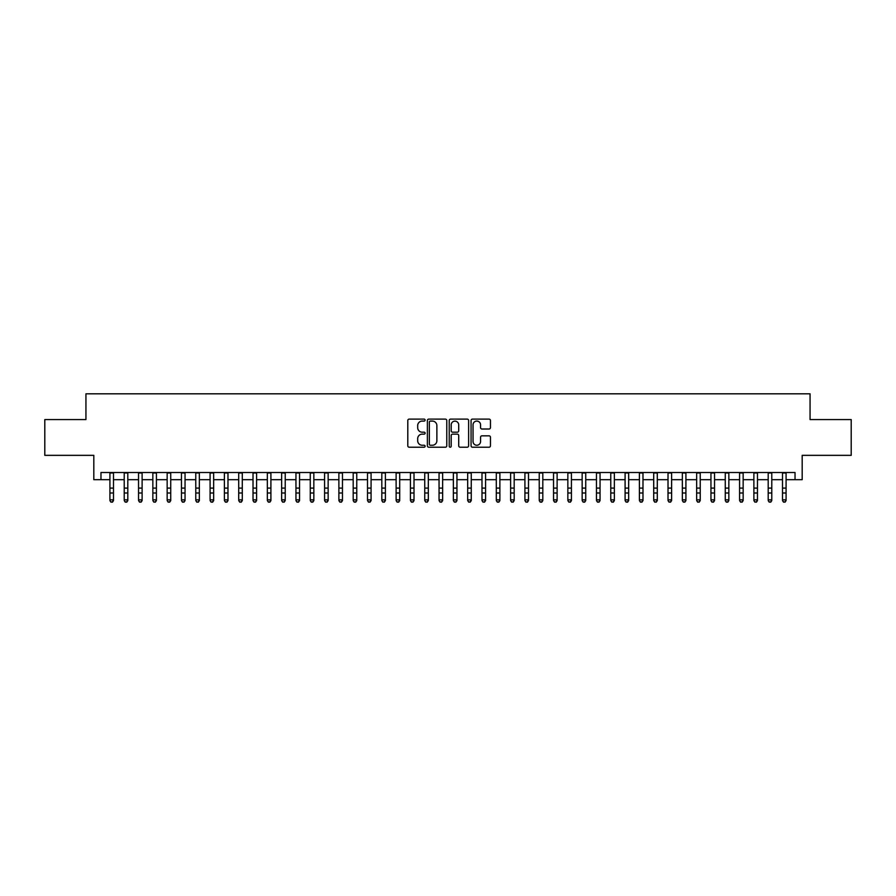 <?xml version="1.0" encoding="UTF-8"?>
<svg xmlns="http://www.w3.org/2000/svg" width="896" height="896" viewBox="0 0 896 896"><rect width="100%" height="100%" fill="white"/><g stroke="black" fill="none" stroke-linecap="round" stroke-linejoin="round"><path stroke-width="1.34" d="M425.107 420.101A0.986 0.986 0 0 0 424.122 419.115L409.192 419.115A1.4 1.4 0 0 0 407.792 420.526L407.792 445.805A1.4 1.4 0 0 0 409.192 447.216L424.122 447.216A0.986 0.986 0 0 0 425.107 446.23A0.986 0.986 0 0 0 424.122 445.245L422.184 445.245A4.491 4.491 0 0 1 417.693 440.754L417.693 438.648A4.491 4.491 0 0 1 422.184 434.146L424.122 434.146A0.986 0.986 0 0 0 425.107 433.16A0.986 0.986 0 0 0 424.122 432.186L422.184 432.186A4.491 4.491 0 0 1 417.693 427.683L417.693 425.578A4.491 4.491 0 0 1 422.184 421.086L424.122 421.086A0.986 0.986 0 0 0 425.107 420.101M489.048 429.016A1.4 1.4 0 0 0 490.459 427.616L490.459 420.526A1.4 1.4 0 0 0 489.048 419.115L472.472 419.115A1.4 1.4 0 0 0 471.072 420.526L471.072 445.805A1.4 1.4 0 0 0 472.472 447.216L489.048 447.216A1.4 1.4 0 0 0 490.459 445.805L490.459 437.237A1.4 1.4 0 0 0 489.048 435.837L481.958 435.837A1.4 1.4 0 0 0 480.558 437.237L480.558 441.493A3.752 3.752 0 0 1 476.795 445.245A3.752 3.752 0 0 1 473.043 441.493L473.043 424.838A3.752 3.752 0 0 1 476.795 421.086A3.752 3.752 0 0 1 480.558 424.838L480.558 427.616A1.4 1.4 0 0 0 481.958 429.016L489.048 429.016M100.968 479.674L100.968 472.517L795.032 472.517L795.032 479.674L802.189 479.674L802.189 455.347L851.2 455.347L851.2 419.574L810.062 419.574L810.062 393.814L85.938 393.814L85.938 419.574L44.8 419.574L44.8 455.347L93.811 455.347L93.811 479.674L109.917 479.674M446.768 420.526A1.4 1.4 0 0 0 445.368 419.115L428.792 419.115A1.4 1.4 0 0 0 427.381 420.526L427.381 445.805A1.4 1.4 0 0 0 428.792 447.216L445.368 447.216A1.4 1.4 0 0 0 446.768 445.805L446.768 420.526M450.632 419.115L467.208 419.115A1.4 1.4 0 0 1 468.619 420.526L468.619 445.805A1.4 1.4 0 0 1 467.208 447.216L460.118 447.216A1.4 1.4 0 0 1 458.707 445.805L458.707 435.557A1.4 1.4 0 0 0 457.307 434.146L452.603 434.146A1.4 1.4 0 0 0 451.192 435.557L451.192 446.23A0.986 0.986 0 0 1 450.218 447.216A0.986 0.986 0 0 1 449.232 446.23L449.232 420.526A1.4 1.4 0 0 1 450.632 419.115M113.49 479.674L124.219 479.674M127.803 479.674L138.533 479.674M142.117 479.674L152.846 479.674M156.419 479.674L167.16 479.674M170.733 479.674L181.462 479.674M185.046 479.674L195.776 479.674M199.349 479.674L210.09 479.674M213.662 479.674L224.392 479.674M227.976 479.674L238.706 479.674M242.29 479.674L253.019 479.674M256.592 479.674L267.333 479.674M270.906 479.674L281.635 479.674M285.219 479.674L295.949 479.674M299.533 479.674L310.262 479.674M313.835 479.674L324.576 479.674M328.149 479.674L338.878 479.674M342.462 479.674L353.192 479.674M356.765 479.674L367.506 479.674M371.078 479.674L381.819 479.674M385.392 479.674L396.122 479.674M399.706 479.674L410.435 479.674M414.008 479.674L424.749 479.674M428.322 479.674L439.051 479.674M442.635 479.674L453.365 479.674M456.949 479.674L467.678 479.674M471.251 479.674L481.992 479.674M485.565 479.674L496.294 479.674M499.878 479.674L510.608 479.674M514.181 479.674L524.922 479.674M528.494 479.674L539.235 479.674M542.808 479.674L553.538 479.674M557.122 479.674L567.851 479.674M571.424 479.674L582.165 479.674M585.738 479.674L596.467 479.674M600.051 479.674L610.781 479.674M614.365 479.674L625.094 479.674M628.667 479.674L639.408 479.674M642.981 479.674L653.71 479.674M657.294 479.674L668.024 479.674M671.608 479.674L682.338 479.674M685.91 479.674L696.651 479.674M700.224 479.674L710.954 479.674M714.538 479.674L725.267 479.674M728.84 479.674L739.581 479.674M743.154 479.674L753.883 479.674M757.467 479.674L768.197 479.674M771.781 479.674L782.51 479.674M786.083 479.674L795.032 479.674M430.338 421.086A0.986 0.986 0 0 0 429.352 422.072L429.352 444.259A0.986 0.986 0 0 0 430.338 445.245L432.376 445.245A4.491 4.491 0 0 0 436.867 440.754L436.867 425.578A4.491 4.491 0 0 0 432.376 421.086L430.338 421.086M458.707 424.917A3.752 3.752 0 0 0 454.955 421.154A3.752 3.752 0 0 0 451.192 424.917L451.192 430.774A1.4 1.4 0 0 0 452.603 432.186L457.307 432.186A1.4 1.4 0 0 0 458.707 430.774L458.707 424.917M113.49 472.517L113.49 500.618L112.414 502.186L110.981 501.872L112.414 502.186M109.917 472.517L109.917 499.822L113.49 499.822L112.414 501.872M110.981 502.186L109.917 500.618L110.981 501.872M127.803 472.517L127.803 500.618L126.728 502.186L125.294 501.872L126.728 502.186M124.219 472.517L124.219 499.822L127.803 499.822L126.728 501.872M125.294 502.186L124.219 500.618L125.294 501.872M142.117 472.517L142.117 500.618L141.042 502.186L139.608 501.872L141.042 502.186M138.533 472.517L138.533 499.822L142.117 499.822L141.042 501.872M139.608 502.186L138.533 500.618L139.608 501.872M156.419 472.517L156.419 500.618L155.344 502.186L153.922 501.872L155.344 502.186M152.846 472.517L152.846 499.822L156.419 499.822L155.344 501.872M153.922 502.186L152.846 500.618L153.922 501.872M170.733 472.517L170.733 500.618L169.658 502.186L168.224 501.872L169.658 502.186M167.16 472.517L167.16 499.822L170.733 499.822L169.658 501.872M168.224 502.186L167.16 500.618L168.224 501.872M185.046 472.517L185.046 500.618L183.971 502.186L182.538 501.872L183.971 502.186M181.462 472.517L181.462 499.822L185.046 499.822L183.971 501.872M182.538 502.186L181.462 500.618L182.538 501.872M199.349 472.517L199.349 500.618L198.285 502.186L196.851 501.872L198.285 502.186M195.776 472.517L195.776 499.822L199.349 499.822L198.285 501.872M196.851 502.186L195.776 500.618L196.851 501.872M213.662 472.517L213.662 500.618L212.587 502.186L211.165 501.872L212.587 502.186M210.09 472.517L210.09 499.822L213.662 499.822L212.587 501.872M211.165 502.186L210.09 500.618L211.165 501.872M227.976 472.517L227.976 500.618L226.901 502.186L225.467 501.872L226.901 502.186M224.392 472.517L224.392 499.822L227.976 499.822L226.901 501.872M225.467 502.186L224.392 500.618L225.467 501.872M242.29 472.517L242.29 500.618L241.214 502.186L239.781 501.872L241.214 502.186M238.706 472.517L238.706 499.822L242.29 499.822L241.214 501.872M239.781 502.186L238.706 500.618L239.781 501.872M256.592 472.517L256.592 500.618L255.528 502.186L254.094 501.872L255.528 502.186M253.019 472.517L253.019 499.822L256.592 499.822L255.528 501.872M254.094 502.186L253.019 500.618L254.094 501.872M270.906 472.517L270.906 500.618L269.83 502.186L268.408 501.872L269.83 502.186M267.333 472.517L267.333 499.822L270.906 499.822L269.83 501.872M268.408 502.186L267.333 500.618L268.408 501.872M285.219 472.517L285.219 500.618L284.144 502.186L282.71 501.872L284.144 502.186M281.635 472.517L281.635 499.822L285.219 499.822L284.144 501.872M282.71 502.186L281.635 500.618L282.71 501.872M299.533 472.517L299.533 500.618L298.458 502.186L297.024 501.872L298.458 502.186M295.949 472.517L295.949 499.822L299.533 499.822L298.458 501.872M297.024 502.186L295.949 500.618L297.024 501.872M313.835 472.517L313.835 500.618L312.76 502.186L311.338 501.872L312.76 502.186M310.262 472.517L310.262 499.822L313.835 499.822L312.76 501.872M311.338 502.186L310.262 500.618L311.338 501.872M328.149 472.517L328.149 500.618L327.074 502.186L325.64 501.872L327.074 502.186M324.576 472.517L324.576 499.822L328.149 499.822L327.074 501.872M325.64 502.186L324.576 500.618L325.64 501.872M342.462 472.517L342.462 500.618L341.387 502.186L339.954 501.872L341.387 502.186M338.878 472.517L338.878 499.822L342.462 499.822L341.387 501.872M339.954 502.186L338.878 500.618L339.954 501.872M356.765 472.517L356.765 500.618L355.701 502.186L354.267 501.872L355.701 502.186M353.192 472.517L353.192 499.822L356.765 499.822L355.701 501.872M354.267 502.186L353.192 500.618L354.267 501.872M371.078 472.517L371.078 500.618L370.003 502.186L368.581 501.872L370.003 502.186M367.506 472.517L367.506 499.822L371.078 499.822L370.003 501.872M368.581 502.186L367.506 500.618L368.581 501.872M385.392 472.517L385.392 500.618L384.317 502.186L382.883 501.872L384.317 502.186M381.819 472.517L381.819 499.822L385.392 499.822L384.317 501.872M382.883 502.186L381.819 500.618L382.883 501.872M399.706 472.517L399.706 500.618L398.63 502.186L397.197 501.872L398.63 502.186M396.122 472.517L396.122 499.822L399.706 499.822L398.63 501.872M397.197 502.186L396.122 500.618L397.197 501.872M414.008 472.517L414.008 500.618L412.944 502.186L411.51 501.872L412.944 502.186M410.435 472.517L410.435 499.822L414.008 499.822L412.944 501.872M411.51 502.186L410.435 500.618L411.51 501.872M428.322 472.517L428.322 500.618L427.246 502.186L425.824 501.872L427.246 502.186M424.749 472.517L424.749 499.822L428.322 499.822L427.246 501.872M425.824 502.186L424.749 500.618L425.824 501.872M442.635 472.517L442.635 500.618L441.56 502.186L440.126 501.872L441.56 502.186M439.051 472.517L439.051 499.822L442.635 499.822L441.56 501.872M440.126 502.186L439.051 500.618L440.126 501.872M456.949 472.517L456.949 500.618L455.874 502.186L454.44 501.872L455.874 502.186M453.365 472.517L453.365 499.822L456.949 499.822L455.874 501.872M454.44 502.186L453.365 500.618L454.44 501.872M471.251 472.517L471.251 500.618L470.176 502.186L468.754 501.872L470.176 502.186M467.678 472.517L467.678 499.822L471.251 499.822L470.176 501.872M468.754 502.186L467.678 500.618L468.754 501.872M485.565 472.517L485.565 500.618L484.49 502.186L483.056 501.872L484.49 502.186M481.992 472.517L481.992 499.822L485.565 499.822L484.49 501.872M483.056 502.186L481.992 500.618L483.056 501.872M499.878 472.517L499.878 500.618L498.803 502.186L497.37 501.872L498.803 502.186M496.294 472.517L496.294 499.822L499.878 499.822L498.803 501.872M497.37 502.186L496.294 500.618L497.37 501.872M514.181 472.517L514.181 500.618L513.117 502.186L511.683 501.872L513.117 502.186M510.608 472.517L510.608 499.822L514.181 499.822L513.117 501.872M511.683 502.186L510.608 500.618L511.683 501.872M528.494 472.517L528.494 500.618L527.419 502.186L525.997 501.872L527.419 502.186M524.922 472.517L524.922 499.822L528.494 499.822L527.419 501.872M525.997 502.186L524.922 500.618L525.997 501.872M542.808 472.517L542.808 500.618L541.733 502.186L540.299 501.872L541.733 502.186M539.235 472.517L539.235 499.822L542.808 499.822L541.733 501.872M540.299 502.186L539.235 500.618L540.299 501.872M557.122 472.517L557.122 500.618L556.046 502.186L554.613 501.872L556.046 502.186M553.538 472.517L553.538 499.822L557.122 499.822L556.046 501.872M554.613 502.186L553.538 500.618L554.613 501.872M571.424 472.517L571.424 500.618L570.36 502.186L568.926 501.872L570.36 502.186M567.851 472.517L567.851 499.822L571.424 499.822L570.36 501.872M568.926 502.186L567.851 500.618L568.926 501.872M585.738 472.517L585.738 500.618L584.662 502.186L583.24 501.872L584.662 502.186M582.165 472.517L582.165 499.822L585.738 499.822L584.662 501.872M583.24 502.186L582.165 500.618L583.24 501.872M600.051 472.517L600.051 500.618L598.976 502.186L597.542 501.872L598.976 502.186M596.467 472.517L596.467 499.822L600.051 499.822L598.976 501.872M597.542 502.186L596.467 500.618L597.542 501.872M614.365 472.517L614.365 500.618L613.29 502.186L611.856 501.872L613.29 502.186M610.781 472.517L610.781 499.822L614.365 499.822L613.29 501.872M611.856 502.186L610.781 500.618L611.856 501.872M628.667 472.517L628.667 500.618L627.592 502.186L626.17 501.872L627.592 502.186M625.094 472.517L625.094 499.822L628.667 499.822L627.592 501.872M626.17 502.186L625.094 500.618L626.17 501.872M642.981 472.517L642.981 500.618L641.906 502.186L640.472 501.872L641.906 502.186M639.408 472.517L639.408 499.822L642.981 499.822L641.906 501.872M640.472 502.186L639.408 500.618L640.472 501.872M657.294 472.517L657.294 500.618L656.219 502.186L654.786 501.872L656.219 502.186M653.71 472.517L653.71 499.822L657.294 499.822L656.219 501.872M654.786 502.186L653.71 500.618L654.786 501.872M671.608 472.517L671.608 500.618L670.533 502.186L669.099 501.872L670.533 502.186M668.024 472.517L668.024 499.822L671.608 499.822L670.533 501.872M669.099 502.186L668.024 500.618L669.099 501.872M685.91 472.517L685.91 500.618L684.835 502.186L683.413 501.872L684.835 502.186M682.338 472.517L682.338 499.822L685.91 499.822L684.835 501.872M683.413 502.186L682.338 500.618L683.413 501.872M700.224 472.517L700.224 500.618L699.149 502.186L697.715 501.872L699.149 502.186M696.651 472.517L696.651 499.822L700.224 499.822L699.149 501.872M697.715 502.186L696.651 500.618L697.715 501.872M714.538 472.517L714.538 500.618L713.462 502.186L712.029 501.872L713.462 502.186M710.954 472.517L710.954 499.822L714.538 499.822L713.462 501.872M712.029 502.186L710.954 500.618L712.029 501.872M728.84 472.517L728.84 500.618L727.776 502.186L726.342 501.872L727.776 502.186M725.267 472.517L725.267 499.822L728.84 499.822L727.776 501.872M726.342 502.186L725.267 500.618L726.342 501.872M743.154 472.517L743.154 500.618L742.078 502.186L740.656 501.872L742.078 502.186M739.581 472.517L739.581 499.822L743.154 499.822L742.078 501.872M740.656 502.186L739.581 500.618L740.656 501.872M757.467 472.517L757.467 500.618L756.392 502.186L754.958 501.872L756.392 502.186M753.883 472.517L753.883 499.822L757.467 499.822L756.392 501.872M754.958 502.186L753.883 500.618L754.958 501.872M771.781 472.517L771.781 500.618L770.706 502.186L769.272 501.872L770.706 502.186M768.197 472.517L768.197 499.822L771.781 499.822L770.706 501.872M769.272 502.186L768.197 500.618L769.272 501.872M786.083 472.517L786.083 500.618L785.019 502.186L783.586 501.872L785.019 502.186M782.51 472.517L782.51 499.822L786.083 499.822L785.019 501.872M783.586 502.186L782.51 500.618L783.586 501.872M113.49 488.085L109.917 488.085M113.49 493.002L109.917 493.002M113.49 472.987L109.917 472.987M127.803 488.085L124.219 488.085M127.803 493.002L124.219 493.002M127.803 472.987L124.219 472.987M142.117 488.085L138.533 488.085M142.117 493.002L138.533 493.002M142.117 472.987L138.533 472.987M156.419 488.085L152.846 488.085M156.419 493.002L152.846 493.002M156.419 472.987L152.846 472.987M170.733 488.085L167.16 488.085M170.733 493.002L167.16 493.002M170.733 472.987L167.16 472.987M185.046 488.085L181.462 488.085M185.046 493.002L181.462 493.002M185.046 472.987L181.462 472.987M199.349 488.085L195.776 488.085M199.349 493.002L195.776 493.002M199.349 472.987L195.776 472.987M213.662 488.085L210.09 488.085M213.662 493.002L210.09 493.002M213.662 472.987L210.09 472.987M227.976 488.085L224.392 488.085M227.976 493.002L224.392 493.002M227.976 472.987L224.392 472.987M242.29 488.085L238.706 488.085M242.29 493.002L238.706 493.002M242.29 472.987L238.706 472.987M256.592 488.085L253.019 488.085M256.592 493.002L253.019 493.002M256.592 472.987L253.019 472.987M270.906 488.085L267.333 488.085M270.906 493.002L267.333 493.002M270.906 472.987L267.333 472.987M285.219 488.085L281.635 488.085M285.219 493.002L281.635 493.002M285.219 472.987L281.635 472.987M299.533 488.085L295.949 488.085M299.533 493.002L295.949 493.002M299.533 472.987L295.949 472.987M313.835 488.085L310.262 488.085M313.835 493.002L310.262 493.002M313.835 472.987L310.262 472.987M328.149 488.085L324.576 488.085M328.149 493.002L324.576 493.002M328.149 472.987L324.576 472.987M342.462 488.085L338.878 488.085M342.462 493.002L338.878 493.002M342.462 472.987L338.878 472.987M356.765 488.085L353.192 488.085M356.765 493.002L353.192 493.002M356.765 472.987L353.192 472.987M371.078 488.085L367.506 488.085M371.078 493.002L367.506 493.002M371.078 472.987L367.506 472.987M385.392 488.085L381.819 488.085M385.392 493.002L381.819 493.002M385.392 472.987L381.819 472.987M399.706 488.085L396.122 488.085M399.706 493.002L396.122 493.002M399.706 472.987L396.122 472.987M414.008 488.085L410.435 488.085M414.008 493.002L410.435 493.002M414.008 472.987L410.435 472.987M428.322 488.085L424.749 488.085M428.322 493.002L424.749 493.002M428.322 472.987L424.749 472.987M442.635 488.085L439.051 488.085M442.635 493.002L439.051 493.002M442.635 472.987L439.051 472.987M456.949 488.085L453.365 488.085M456.949 493.002L453.365 493.002M456.949 472.987L453.365 472.987M471.251 488.085L467.678 488.085M471.251 493.002L467.678 493.002M471.251 472.987L467.678 472.987M485.565 488.085L481.992 488.085M485.565 493.002L481.992 493.002M485.565 472.987L481.992 472.987M499.878 488.085L496.294 488.085M499.878 493.002L496.294 493.002M499.878 472.987L496.294 472.987M514.181 488.085L510.608 488.085M514.181 493.002L510.608 493.002M514.181 472.987L510.608 472.987M528.494 488.085L524.922 488.085M528.494 493.002L524.922 493.002M528.494 472.987L524.922 472.987M542.808 488.085L539.235 488.085M542.808 493.002L539.235 493.002M542.808 472.987L539.235 472.987M557.122 488.085L553.538 488.085M557.122 493.002L553.538 493.002M557.122 472.987L553.538 472.987M571.424 488.085L567.851 488.085M571.424 493.002L567.851 493.002M571.424 472.987L567.851 472.987M585.738 488.085L582.165 488.085M585.738 493.002L582.165 493.002M585.738 472.987L582.165 472.987M600.051 488.085L596.467 488.085M600.051 493.002L596.467 493.002M600.051 472.987L596.467 472.987M614.365 488.085L610.781 488.085M614.365 493.002L610.781 493.002M614.365 472.987L610.781 472.987M628.667 488.085L625.094 488.085M628.667 493.002L625.094 493.002M628.667 472.987L625.094 472.987M642.981 488.085L639.408 488.085M642.981 493.002L639.408 493.002M642.981 472.987L639.408 472.987M657.294 488.085L653.71 488.085M657.294 493.002L653.71 493.002M657.294 472.987L653.71 472.987M671.608 488.085L668.024 488.085M671.608 493.002L668.024 493.002M671.608 472.987L668.024 472.987M685.91 488.085L682.338 488.085M685.91 493.002L682.338 493.002M685.91 472.987L682.338 472.987M700.224 488.085L696.651 488.085M700.224 493.002L696.651 493.002M700.224 472.987L696.651 472.987M714.538 488.085L710.954 488.085M714.538 493.002L710.954 493.002M714.538 472.987L710.954 472.987M728.84 488.085L725.267 488.085M728.84 493.002L725.267 493.002M728.84 472.987L725.267 472.987M743.154 488.085L739.581 488.085M743.154 493.002L739.581 493.002M743.154 472.987L739.581 472.987M757.467 488.085L753.883 488.085M757.467 493.002L753.883 493.002M757.467 472.987L753.883 472.987M771.781 488.085L768.197 488.085M771.781 493.002L768.197 493.002M771.781 472.987L768.197 472.987M786.083 488.085L782.51 488.085M786.083 493.002L782.51 493.002M786.083 472.987L782.51 472.987"/></g></svg>
